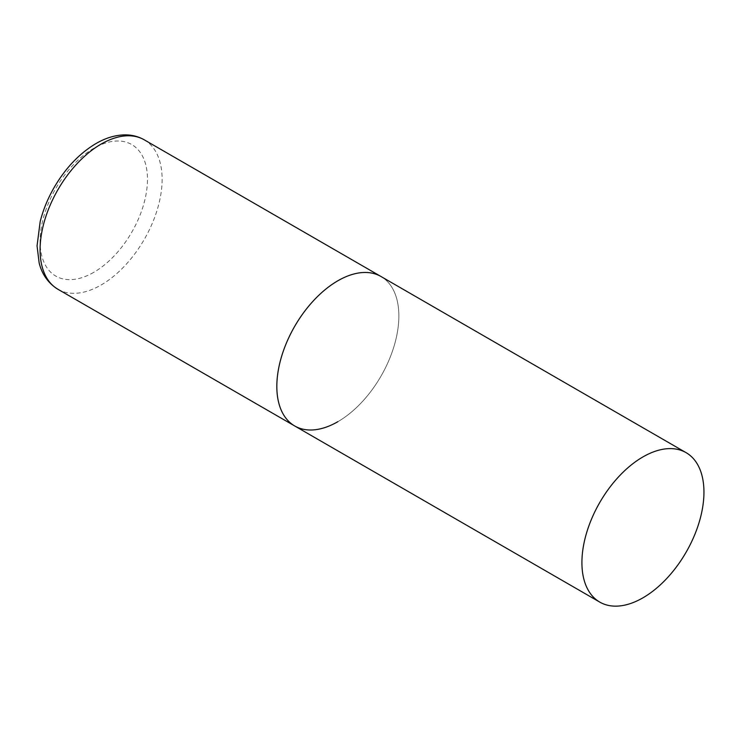 <?xml version="1.0" encoding="UTF-8"?>
<svg xmlns="http://www.w3.org/2000/svg" width="741" height="741" viewBox="0 0 741 741"><rect width="100%" height="100%" fill="white"/><g stroke="black" fill="none" stroke-linecap="round" stroke-linejoin="round"><path stroke-width="0.56" stroke-dasharray="3.71 2.78" d="M294.705 425.964A86.289 49.823 120 0 0 361.2 402.854A86.289 49.823 120 0 0 398.862 316.009A86.289 49.823 120 0 0 380.994 276.504A86.289 49.823 -60 0 1 394.221 345.649A86.289 49.823 -60 0 1 337.85 421.694M144.245 139.817A86.289 49.823 -60 0 1 157.472 208.971A86.289 49.823 -60 0 1 101.1 285.007A86.289 49.823 -60 0 1 57.955 289.286M93.774 272.327A75.934 43.839 -60 0 1 40.079 241.325A75.934 43.839 -60 0 1 93.774 148.32A75.934 43.839 -60 0 1 147.468 179.322A75.934 43.839 -60 0 1 93.774 272.327"/><path stroke-width="1.11" d="M337.85 421.694A86.289 49.823 -60 0 1 294.705 425.964A86.289 49.823 -60 0 1 281.478 356.819A86.289 49.823 -60 0 1 337.85 280.783A86.289 49.823 -60 0 1 380.994 276.504A86.289 49.823 120 0 0 314.499 299.623A86.289 49.823 120 0 0 276.828 386.469A86.289 49.823 120 0 0 294.705 425.964L57.955 289.286A86.289 49.823 -60 0 1 44.729 220.133A86.289 49.823 -60 0 1 101.1 144.097A86.289 49.823 -60 0 1 144.245 139.817C138.53 136.576 132.269 134.927 125.47 134.881C115.67 134.918 105.824 137.826 95.922 143.587C79.37 153.461 65.393 168.17 54 187.732C47.711 198.718 43.108 209.99 40.181 221.568L37.05 245.882L39.153 262.916C40.996 270.493 45.673 281.71 57.955 289.286M703.95 492.154A86.289 49.823 120 0 0 686.083 452.649A86.289 49.823 120 0 0 619.578 475.768A86.289 49.823 120 0 0 581.917 562.604A86.289 49.823 120 0 0 599.784 602.109A86.289 49.823 120 0 0 666.279 578.99A86.289 49.823 120 0 0 703.95 492.154M686.083 452.649L144.245 139.817M294.705 425.964L599.784 602.109"/></g></svg>
